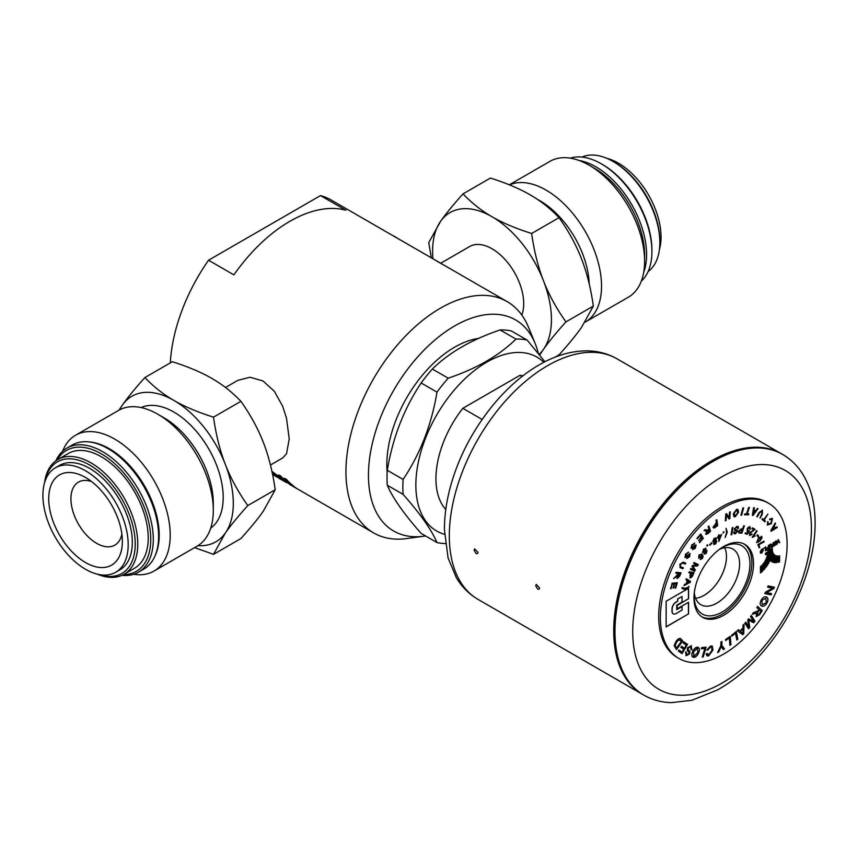 <?xml version="1.0" encoding="UTF-8"?>
<svg xmlns="http://www.w3.org/2000/svg" width="858" height="858" viewBox="0 0 858 858"><rect width="100%" height="100%" fill="white"/><g stroke="black" fill="none" stroke-linecap="round" stroke-linejoin="round"><path stroke-width="1.29" d="M693.972 598.058A42.128 24.324 -60 0 1 712.355 555.662A42.128 24.324 -60 0 1 744.819 544.38A42.128 24.324 -60 0 1 744.819 593.017A42.128 24.324 -60 0 1 702.691 617.342A42.128 24.324 -60 0 1 693.972 598.058M701.865 616.816A42.128 24.324 120 0 0 734.019 604.493A42.128 24.324 120 0 0 751.855 562.687A42.128 24.324 120 0 0 743.961 543.918M660.381 617.449A89.618 51.748 120 0 0 678.946 658.472A89.618 51.748 120 0 0 768.564 606.724A89.618 51.748 120 0 0 768.564 503.238A89.618 51.748 120 0 0 699.506 527.252A89.618 51.748 120 0 0 660.381 617.449M678.946 658.472L677.262 657.496A89.618 51.748 -60 0 1 658.697 616.473A89.618 51.748 -60 0 1 697.822 526.276A89.618 51.748 -60 0 1 766.88 502.273L768.564 503.238M677.166 582.743L675.729 588.041L675.107 588.105L676.404 583.762L674.667 583.837L673.584 587.987L672.962 588.041L674.173 583.966L672.264 584.062L670.441 588.62M670.913 588.577L672.061 583.226L677.316 582.721L675.729 588.041M672.264 584.062L671.031 588.652M674.173 583.966L672.382 584.137M674.667 583.837L673.584 587.987M676.404 583.762L674.796 583.912M709.094 529.654L706.488 533.268L709.652 531.413L708.965 529.59L707.421 531.038L706.649 533.526M708.783 526.093L710.445 531.241L708.022 533.515L705.619 533.89M710.445 531.241L708.15 533.59L705.748 533.966L706.82 531.081L704.086 530.512M706.177 531.156L704.064 530.523L704.965 529.676L707.657 530.19L708.901 529.054L708.14 526.694L708.858 526.018L710.563 531.317M706.155 534.502L705.748 533.966M737.333 510.156L736.346 510.081L733.922 513.556L735.295 515.862M737.869 512.355L736.475 510.156L734.051 513.631L735.424 515.937L737.869 512.355M737.269 510.124L736.346 510.081M735.424 515.937L734.437 515.851M737.88 509.373L738.502 512.054L735.156 516.677L733.88 516.645M738.631 512.129L735.285 516.752L733.944 516.688L733.3 513.856L736.614 509.341L737.944 509.405L738.502 512.054M743.468 507.872L740.98 515.175M741.537 515.09L740.947 515.272L742.91 507.957L743.618 507.85L741.666 515.165M749.238 507.432L747.028 513.845L748.841 513.921L748.541 514.789L744.487 514.8L744.787 513.931L746.481 513.921L748.712 507.432L749.399 507.432L747.157 513.921M748.691 513.921L748.412 514.714L744.519 514.725M771.557 530.298L773.594 526.683L771.557 530.298L774.474 528.389L773.723 526.758M776.887 526.855L777.134 527.413L771.106 531.102M775.149 523.08L774.077 525.879L774.999 527.895L776.951 526.812L777.262 527.488L771.16 531.22L770.838 530.534L775.203 522.983L775.535 523.712L774.195 525.954L775.117 527.97M688.985 586.357L686.679 588.513L682.764 588.878M682.078 587.548L682.614 587.902M688.877 586.786L685.027 589.274L682.818 588.91L681.928 588.159L682.56 587.869M682.089 587.526L685.252 588.352L689.006 586.851M691.205 573.144L690.658 576.994L691.805 576.286L693.039 573.519L691.205 573.144L690.529 576.919M693.039 573.519L691.334 573.219M693.875 572.629L692.309 576.522L690.25 577.992L689.971 574.989L690.776 573.112L688.856 572.715M692.192 576.447L689.864 577.842M690.776 573.112L688.835 572.758L689.253 571.793L694.015 572.651L692.309 576.522M697.179 565.143L693.586 563.438L694.068 562.537L698.294 564.543L697.522 565.948L692.824 566.259L695.302 570.044L694.626 571.31L690.4 569.315L690.894 568.404L694.422 570.077L692.009 566.344L692.47 565.497L697.179 565.143L693.586 563.449M698.155 564.478L697.404 565.872L692.696 566.183L695.173 569.98L694.497 571.235L690.411 569.304M720.967 535.66L719.068 536.818L719.454 539.693L720.967 535.66L719.186 536.894L719.454 539.693M718.865 534.791L719.122 536.196L721.589 534.48L718.875 541.409L718.489 537.376L717.728 537.912L717.663 537.215L718.983 534.706L719.122 536.196M718.489 537.376L717.717 537.762M721.471 534.555L718.865 541.248M723.648 531.703L722.983 532.872M723.659 532.475L722.983 533.011L723.777 531.628L723.777 532.55M726.007 528.335L727.134 532.099L725.214 537.376M726.125 528.41L727.262 532.174L725.139 537.558L726.544 532.528L726.125 528.41M732.829 527.531L731.07 534.738M731.66 534.545L731.048 534.856L732.228 527.734L732.968 527.488L731.788 534.609M738.062 526.404L738.459 528.271L737.901 528.442M736.7 530.92L734.759 530.491M736.754 530.973L734.695 530.448L734.33 528.936L736.861 526.351L738.127 526.437L738.577 528.346L737.88 528.56L736.69 527.198L735.038 528.71L735.424 529.611L737.247 530.019L737.633 531.445L735.231 533.837L734.126 533.74L733.719 532.078L735.413 533L736.883 531.048M734.298 531.788L735.285 532.925M735.413 533L734.62 532.904M737.129 529.944L737.515 531.37L735.113 533.762L734.073 533.697M737.483 527.252L736.561 527.123L734.92 528.635L735.424 529.611M737.43 527.22L736.561 527.123M761.336 537.151L758.74 538.706L757.185 541.999L759.77 540.454L761.11 536.958M761.218 537.076L758.622 538.631L757.056 541.934L757.893 542.17M761.454 536.175L761.786 538.084L759.974 540.926L756.531 542.524M760.102 541.001L756.659 542.599L758.418 538.148L761.85 536.561L761.915 538.159L759.974 540.926M763.845 541.269L758.697 544.648L759.652 547.125L759.094 547.683M759.78 547.2L759.148 547.822L757.882 544.551L763.92 541.205L764.167 541.848L758.826 544.723L759.652 547.125M772.758 544.969L770.881 546.546L772.758 546.224L772.758 544.969L771.01 546.621L771.717 546.825M773.069 542.664L773.069 546.321L771.61 547.168L770.43 546.803M770.795 543.972L772.007 544.948L772.758 544.53L773.197 542.588L773.197 546.396L771.728 547.232L770.559 546.878L771.492 545.302L770.291 544.262L772.007 544.948M771.61 547.168L770.559 546.878M776.136 540.894L776.136 544.551L773.873 545.849M774.002 544.165L775.825 543.264L774.002 544.315L775.825 542.814L775.825 541.516L773.798 542.546M776.136 544.551L773.873 545.999L775.825 544.422L775.825 543.264M775.825 541.516L773.798 542.685L776.265 540.819L776.265 544.626M778.324 539.628L779.161 542.803M779.557 542.578L778.056 540.057L776.715 544.219M776.983 544.058L778.41 539.575L779.675 542.653M778.174 540.132L777.112 544.133M697.672 648.466L697.061 648.251L693.264 651.973L693.94 656.155M697.929 652.359L697.189 648.326L693.382 652.048L694.058 656.231L697.929 652.359M697.608 648.423L697.061 648.251M694.058 656.231L693.468 656.027M697.49 647.146C699.377 647.661 699.774 649.409 698.691 652.402C697.243 655.748 695.516 657.367 693.5 657.271L692.781 657.067M693.5 657.271L693.629 657.346C691.73 656.938 691.344 655.137 692.503 651.941C693.918 648.734 695.624 647.157 697.618 647.211C699.506 647.736 699.903 649.485 698.809 652.466C697.372 655.812 695.634 657.442 693.629 657.346L692.846 657.11M697.618 647.211L698.412 647.458M705.973 647.168L703.099 656.863L702.327 656.949M703.099 656.863L702.294 657.035L704.847 648.401L701.415 648.669M704.847 648.401L701.383 648.755L701.726 647.597L706.123 647.146L703.228 656.938M711.464 647.114L710.263 646.986L707.625 650.032L706.863 649.989M707.078 653.303L708.644 654.761M707.625 650.032L706.842 650.053L710.531 645.988L712.258 646.042L712.987 650.074L708.526 655.93L707.024 655.855L706.177 653.935L707.196 653.378L708.772 654.836L707.711 654.751M712.194 646.01L712.859 649.999L708.408 655.855L706.96 655.823M708.772 654.836L711.979 650.353L711.529 647.157L710.392 647.061L707.753 650.107M721.835 641.559L721.696 645.227L724.431 648.862L723.262 649.474M724.431 648.862L723.337 649.57L721.095 646.46L718.629 651.898L717.674 652.402M721.696 645.227L724.549 648.927M718.629 651.898L717.578 652.584L720.817 645.827L720.967 642.02L721.975 641.494L721.825 645.302M721.224 646.535L718.747 651.973M730.158 636.389L730.78 644.615L729.901 645.216M730.78 644.615L729.911 645.366L729.343 637.977L725.6 640.347M729.343 637.977L725.611 640.497L725.536 639.51L730.276 636.314L730.909 644.69M736.196 631.606L737.708 639.167L736.808 639.896M737.708 639.167L736.84 640.047L735.488 633.236L731.788 636.078M735.488 633.236L731.82 636.228L731.638 635.317L736.293 631.52L737.826 639.242M759.437 609.995L757.721 612.505L757.024 615.4L759.062 614.21L760.971 611.411L759.309 609.92L757.593 612.43L757.078 615.454M757.625 606.456L762.151 610.639L759.48 614.564L756.07 616.537M762.151 610.639L759.609 614.628L756.198 616.612L756.627 612.955L752.412 614.103M755.801 613.373L752.337 614.21L753.335 612.751L757.979 610.864L758.901 609.502L756.842 607.603L757.646 606.434L762.279 610.714M756.627 612.955L755.919 613.449M778.86 562.033A19.863 11.465 120 0 0 779.536 561.786L779.536 561.647M778.431 562.28L779.654 561.861A19.863 11.465 -60 0 1 778.431 562.28M762.097 571.417A19.959 11.529 -60 0 1 760.413 572.833M760.413 573.005L762.623 571.106A19.959 11.529 -60 0 1 760.413 573.005M779.547 560.542L776.233 562.601A19.863 11.465 -60 0 1 775.932 562.623M776.233 562.601L776.361 562.676A19.863 11.465 -60 0 1 775.782 562.709L779.675 560.467L776.361 562.676M779.547 559.47L774.409 562.58A19.863 11.465 -60 0 1 774.206 562.558M774.409 562.58L774.538 562.655A19.863 11.465 -60 0 1 774.141 562.591L779.675 559.395L774.538 562.655M772.747 562.172A19.863 11.465 120 0 0 772.908 562.237L779.557 558.247M772.726 562.194L779.686 558.172L773.037 562.312A19.863 11.465 -60 0 1 772.726 562.194M764.703 568.693A19.959 11.529 -60 0 1 763.942 569.551L760.413 571.589M760.413 571.16L765.057 568.479A19.959 11.529 -60 0 1 764.07 569.626L760.413 571.16M760.413 570.162L766.119 566.87A19.959 11.529 120 0 0 766.484 566.366M766.248 566.945L760.413 569.862L766.784 566.194A19.959 11.529 -60 0 1 766.248 566.945L766.119 566.87M766.612 552.799L765.636 553.356L765.808 554.418L766.612 554.075L766.612 552.799L766.269 553.56M765.883 553.667L765.754 554.365M766.773 552.52A1.266 0.729 -60 0 1 765.518 554.697M765.315 554.161A1.266 0.729 -60 0 1 766.837 552.552A1.266 0.729 -60 0 1 765.315 554.161M779.568 556.928L771.728 561.69M779.697 557.228L771.857 561.765A19.863 11.465 -60 0 1 771.535 561.561L779.568 557.153M779.579 555.705L770.795 560.993M779.707 555.995L770.892 561.078A19.863 11.465 -60 0 1 770.656 560.864L779.579 555.92M772.211 548.144L772.211 548.948L767.846 551.469M772.339 549.023L767.846 551.619L767.846 550.664L772.339 548.08L772.211 548.948M772.211 549.377A13.567 7.829 120 0 0 772.264 550.16L767.792 552.734M772.382 550.235L767.781 552.884A13.771 7.947 120 0 0 767.846 551.898L772.339 549.313A13.567 7.829 120 0 0 772.382 550.235L772.264 550.16M772.683 552.198A13.578 7.84 120 0 0 772.736 552.37L767.953 555.137M772.114 551.951A19.959 11.529 -60 0 1 772.061 552.413L772.768 552.155A13.578 7.84 120 0 0 772.865 552.445L767.974 555.276A19.863 11.465 -60 0 1 767.931 554.954L767.374 555.276A13.771 7.947 120 0 0 767.524 554.6L772.254 551.866A19.959 11.529 -60 0 1 772.189 552.488M772.297 550.546A13.578 7.84 120 0 0 772.425 551.265L767.631 554.032M772.554 551.34L767.599 554.204A13.771 7.947 120 0 0 767.749 553.163L772.404 550.482A13.578 7.84 120 0 0 772.554 551.34L772.425 551.265M773.122 553.228A13.578 7.84 120 0 0 773.187 553.335L768.167 556.231M771.943 553.271A19.959 11.529 -60 0 1 771.857 553.818L773.197 553.185A13.578 7.84 120 0 0 773.315 553.41L768.2 556.359A19.863 11.465 -60 0 1 768.135 556.123L766.934 556.821A13.771 7.947 120 0 0 767.181 556.016L772.093 553.185A19.959 11.529 -60 0 1 771.986 553.893M768.135 556.123L766.988 556.638M760.413 569.144L767.266 565.186A19.959 11.529 120 0 0 767.749 564.414M767.395 565.261L760.413 569.294L760.413 568.65L768.007 564.264A19.959 11.529 -60 0 1 767.395 565.261L767.266 565.186M768.779 562.591A19.959 11.529 -60 0 1 768.436 563.223L760.413 567.857M760.413 567.417L769.015 562.451A19.959 11.529 -60 0 1 768.564 563.288L760.413 567.417M773.723 554.118A13.578 7.84 120 0 0 773.809 554.225L768.468 557.303M771.696 554.633A19.959 11.529 -60 0 1 771.567 555.223L773.766 554.096A13.578 7.84 120 0 0 773.927 554.3L768.511 557.432A19.863 11.465 -60 0 1 768.425 557.174L766.355 558.376A13.771 7.947 120 0 0 766.687 557.518L771.857 554.536A19.959 11.529 -60 0 1 771.685 555.298M768.425 557.174L766.43 558.183M769.658 560.789A19.959 11.529 -60 0 1 769.336 561.475L760.821 566.387M760.413 566.752A13.771 7.947 120 0 0 762.022 565.186L769.873 560.66A19.959 11.529 -60 0 1 769.465 561.54L760.413 566.752M765.69 559.834L768.811 558.183L765.583 560.038A13.771 7.947 120 0 0 766.033 559.126L771.524 555.952A19.959 11.529 -60 0 1 771.31 556.724L774.517 554.869A13.578 7.84 120 0 0 774.742 555.051L768.918 558.419A19.863 11.465 -60 0 1 768.811 558.183M768.865 558.301L774.624 554.976A13.578 7.84 -60 0 1 774.495 554.879M771.31 556.724L771.181 556.649A19.959 11.529 120 0 0 771.353 556.048M770.881 557.636A19.959 11.529 -60 0 1 770.709 558.15L775.535 555.512A13.578 7.84 120 0 0 775.932 555.662L769.454 559.405A19.863 11.465 -60 0 1 769.283 559.126L764.703 561.625M775.782 555.609L769.39 559.298M769.283 559.126L764.564 561.851A13.771 7.947 120 0 0 765.079 560.982L771.063 557.528A19.959 11.529 -60 0 1 770.827 558.226M770.323 559.191A19.959 11.529 -60 0 1 770.066 559.813L777.091 555.909A13.578 7.84 120 0 0 777.562 555.941L770.087 560.253A19.863 11.465 -60 0 1 769.926 560.07L763.202 563.803M777.316 555.93L770.001 560.156M769.926 560.07L762.987 564.071A13.771 7.947 120 0 0 763.845 562.923L770.527 559.073A19.959 11.529 -60 0 1 770.194 559.888M676.758 609.491L682.056 606.574L676.758 609.63L676.758 605.115L682.056 602.059L682.056 596.492L677.606 598.916L677.606 601.179L675.932 602.155A5.534 3.196 120 0 0 672.018 608.933L672.018 611.218A5.534 3.196 120 0 0 673.165 613.76A5.534 3.196 120 0 0 673.23 613.792M677.606 601.179L676.061 602.23A5.534 3.196 120 0 0 672.146 609.008L672.146 611.293A5.534 3.196 120 0 0 673.294 613.835A5.534 3.196 120 0 0 676.061 613.556L682.056 610.092L682.056 606.574M677.606 598.916L677.734 601.254M682.056 596.492L677.734 598.991M677.112 605.319L677.241 608.805L677.112 605.319L688.427 598.777L688.427 588.395M666.14 626.79L688.427 613.92L688.427 602.337M688.427 598.777L677.241 605.394M688.427 613.92L666.14 626.941L666.14 601.265L688.556 588.32L688.556 598.852M677.241 608.805L688.556 602.262L688.556 613.996M771.46 593.618L771.063 594.884L764.778 593.575L765.357 592.245L772.543 588.159L767.631 587.087M770.934 594.808L764.8 593.532M774.291 587.183L773.734 588.459L766.548 592.546L771.61 593.65L771.063 594.884M772.543 588.159L767.61 587.129L768.146 585.907L774.442 587.215L773.852 588.534L766.666 592.621M765.872 598.316L761.722 600.31L762.29 604.74L766.312 602.681L765.786 598.273L761.85 600.385L762.29 604.74M766.376 596.921C768.178 598.069 768.318 600.074 766.816 602.927C765.111 605.716 763.32 606.724 761.443 605.952L761.4 605.92M766.505 596.996C768.307 598.144 768.446 600.15 766.945 603.002C765.239 605.78 763.448 606.788 761.572 606.016C759.877 604.869 759.759 602.884 761.218 600.074C762.998 597.275 764.757 596.256 766.505 596.996L766.644 597.071M751.318 615.551L754.825 621.095L753.496 622.683L748.508 620.12L749.613 627.327L748.476 628.689M745.763 622.189L748.82 626.876L747.768 619.798L748.562 618.843L753.571 621.342L750.503 616.516L751.361 615.497L754.954 621.16L753.624 622.758L748.637 620.195L749.742 627.402L748.551 628.817L744.959 623.155L745.817 622.136L748.82 626.876M742.974 629L740.411 631.316L742.996 633.483L742.974 629L740.54 631.381M740.411 631.316L742.996 633.483M743.897 624.292L743.629 633.644L742.61 634.641M738.373 629.686L739.971 630.941L742.985 627.992L743.017 625.15L744.025 624.163L743.757 633.719L742.728 634.727L737.301 630.737L738.384 629.675L739.971 630.941M690.915 645.634L691.805 649.796L691.162 649.656M686.175 652.123L686.69 654.493M690.701 646.932L688.105 647.876L688.116 649.474L689.907 651.426L689.693 653.807L686.282 655.694L685.51 652.026L686.293 652.198L686.486 654.407M689.778 651.351L689.564 653.732L685.864 655.491M691.805 649.796L691.14 649.699L690.508 646.857L688.234 647.951L688.245 649.549L689.907 651.426M686.818 654.568L688.899 653.624L689.103 652.681L687.258 650.482L687.43 647.779L691.505 645.913M691.044 645.709L691.934 649.871M681.509 646.267L684.373 648.187L686.271 645.066L683.107 642.932L683.762 641.848L687.494 644.369L681.906 653.549M687.494 644.369L682.024 653.624L678.292 651.104L678.957 650.021L682.003 652.08L683.708 649.27L680.855 647.35L681.52 646.256L684.373 648.187M683.762 641.848L687.612 644.444M678.957 650.021L682.003 652.08M681.456 641.344L679.053 639.757L676.619 642.02L675.149 645.892L676.651 647.897L681.456 641.344M676.651 647.897L675.021 645.817L676.49 641.945L678.925 639.682L680.533 640.325M680.501 638.663L682.636 640.894L676.372 649.431M682.764 640.969L676.479 649.538L674.152 645.602L676.05 641.344C678.421 638.352 680.147 637.655 681.22 639.242L682.636 640.894M769.68 544.615L769.369 548.455M769.68 548.283L769.798 544.551L769.798 548.348M768.446 545.323L768.446 548.991L766.355 550.203M768.446 548.991L766.355 550.343L768.135 548.863L768.017 547.608L766.591 548.434M768.135 547.683L766.591 548.584L768.135 547.232L768.575 545.259L768.575 549.056M765.679 546.932L765.368 550.772M765.679 550.589L765.368 547.554L763.749 548.348M765.368 547.554L763.749 548.498L765.808 546.857L765.808 550.664M762.912 550.375L761.657 549.474L762.783 550.3L761.657 549.474L760.531 551.662L761.775 552.616L762.912 550.375L761.786 549.549L760.649 551.726L761.775 552.616M762.826 548.948L763.234 550.053L761.657 552.981L760.606 553.142M763.352 550.117L761.775 553.056L760.671 553.185L760.209 551.984L761.775 549.12L762.891 548.981L763.234 550.053M757.571 534.813L758.644 536.121L758.086 536.861M758.772 536.196L758.182 536.969L757.013 535.553L757.603 534.77L758.644 536.121M756.659 530.609L753.496 536.111L755.147 535.971L752.198 537.29L756.681 530.587L757.11 530.973L753.624 536.186M754.986 535.95L752.348 537.462M753.935 529.783L751.951 528.657L752.423 527.831L755.104 529.343L750.021 533.236L750.085 534.877L752.144 534.298L749.667 535.574L749.517 532.925L753.935 529.783L751.951 528.657M751.672 533.933L749.549 535.499M754.976 529.268L749.892 533.161L750.074 534.866M749.785 526.694L749.785 529.086M750.267 529.161L749.56 527.488L747.758 528.957L747.929 530.898L749.431 530.652L747.329 534.298L745.076 533.601L745.495 532.754L747.286 533.311L748.466 531.456L747.146 531.51M747.2 534.234L745.098 533.569M749.613 527.509L747.629 528.882L747.929 530.898M748.466 531.456L747.404 531.638L747.125 528.85L748.305 527.262L750.149 526.866M749.913 526.758L750.385 529.236M749.431 530.652L747.329 534.298M742.395 529.686L741.076 529.697L739.403 531.059L739.575 532.271L741.494 532.325L742.267 529.611L739.285 530.984L739.489 532.217M744.24 525.825L741.752 533.108L738.867 532.99M741.752 533.108L738.931 533.033M739.07 533.065L738.695 531.091L741.376 528.828L742.696 528.818L743.714 525.825L744.401 525.825L741.88 533.183M716.119 541.87L714.886 541.645L715.99 541.795L714.886 541.645L714.178 543.275L715.282 543.425L714.306 543.35L715.411 543.5L716.119 541.87L715.004 541.72L714.306 543.35L715.411 543.5M715.357 538.513L715.754 539.06L714.36 538.845L713.749 541.377M715.626 538.985L714.242 538.77L713.674 541.344M713.373 540.851L714.896 541.13L715.754 539.06M715.947 537.719L715.593 540.733L716.687 541.183L715.422 543.983L713.481 543.865M715.593 540.733L716.816 541.259L715.551 544.058L713.609 543.94L714.167 542.106L712.666 541.452M712.794 541.527L714.167 542.106L712.794 541.527L714.242 538.266L716.462 538.47L715.722 540.808L716.687 541.183M716.012 537.751L716.333 538.395M713.985 544.519L713.609 543.94M711.625 542.739L709.834 545.13M711.797 543.232L709.888 545.28L709.663 544.637L711.7 542.664L711.925 543.307M707.464 544.787L707.035 546.031M707.7 545.323L707.099 546.171L706.788 545.506L707.518 544.723L707.829 545.388M706.123 551.211L705.115 551.726L704.836 553.464M706.241 551.351L704.986 551.651L704.761 553.431M704.6 553.271L705.973 553.045L706.37 551.426M705.04 548.981L703.742 549.581L703.431 551.833M705.201 549.152L703.624 549.506L703.367 551.801M703.152 551.576L704.868 551.276L705.319 549.227M706.702 550.386L706.123 553.389L703.968 554.032M705.576 548.123L705.555 550.621L706.992 550.643L706.252 553.464L704.086 554.107L704.289 552.37L702.648 552.423L703.474 549.152L705.962 548.466L705.684 550.686M704.289 552.37L702.52 552.348M700.857 554.6L699.356 555.265L699.388 557.432M700.975 554.708L699.238 555.19L699.324 557.4M699.12 557.239L700.889 556.821L701.093 554.772M701.554 553.818L702.992 556.445L702.198 558.483L700.053 559.459M701.823 555.319L701.125 557.357L698.68 558.15L699.013 554.933L702.23 554.365L703.12 556.52L702.327 558.547L700.182 559.534L702.402 557.368L701.694 555.244L700.997 557.282L698.551 558.086M687.73 580.812L686.775 583.247L689.832 581.938L687.73 580.812L686.904 583.311M688.856 581.499L689.832 581.938M690.068 582.389L684.04 585.66L684.405 584.545L686.25 583.644L687.269 580.555L685.971 579.804L686.314 578.764L690.422 581.338L690.068 582.389L684.094 585.488M690.422 581.338L690.197 582.464M686.314 578.764L690.54 581.413M771.599 519.069L769.84 519.787L769.605 519.058L772.457 518.607L771.278 523.723L767.406 525.032L767.663 521.664L768.232 524.603M771.814 519.283L769.712 519.712M771.986 518.2L771.16 523.648L767.277 524.957M768.071 521.911L767.964 524.335L770.881 523.187L771.943 519.358M767.663 521.664L768.2 521.986M762.494 518.65L763.706 519.626L767.953 514.039L764.06 519.959L765.239 520.956L764.735 521.728M764.06 519.959L765.368 521.02L764.843 521.814L761.99 519.422L762.515 518.629L763.706 519.626M767.953 514.039L764.178 520.034M762.258 510.124L762.226 514.039L759.984 518.125L761.786 513.845L761.85 510.993L759.48 512.709L756.82 516.58L759.051 512.505L762.515 510.263M761.915 511.036L759.609 512.784L757.367 516.859M762.387 510.199L762.344 514.114L760.113 518.2M755.372 511.271L753.646 510.864L753.034 514.65L755.372 511.271L753.774 510.939M753.646 510.864L753.034 514.65M757.893 508.537L752.359 515.293M754.214 507.764L753.796 510.038L755.898 510.531L757.389 508.429L758.054 508.569L753.024 515.486L752.348 515.336L753.635 507.636L754.354 507.786L753.925 510.113M730.115 511.872L729.697 518.543L728.989 518.897M726.49 513.652L729.203 517.513L729.536 512.162L730.255 511.808L729.826 518.618L729.053 518.993L726.404 515.122L726.061 520.463L725.342 520.817L725.771 514.006L726.544 513.631L729.203 517.513M726.404 515.122L725.353 520.677M716.516 523.359L713.77 526.501L714.693 527.069L716.838 525.493L716.516 523.359L713.899 526.576L714.693 527.069M716.687 519.734L717.567 525.568L714.575 527.777L712.998 527.112M717.567 525.568L714.703 527.852L713.127 527.177L716.409 522.651L716.044 520.227L716.795 519.648L717.696 525.632M713.609 528.013L713.127 527.177M700.782 533.998L703.185 538.363L699.527 542.524M698.669 540.401L701.587 537.301L698.734 540.529L701.286 536.765L700.45 535.242L697.222 538.685M703.185 538.363L699.602 542.653L699.302 542.127L702.337 538.674L701.587 537.301M700.45 535.242L697.297 538.824L696.996 538.288L700.836 533.933L703.313 538.438M694.658 543.05L692.127 545.087L691.494 547.297L696.106 545.023L695.312 548.283L692.588 549.613L694.916 547.897L695.066 545.795L692.631 548.026L691.055 548.23L691.848 544.766L694.219 543.993M695.538 545.87L690.926 548.155M695.87 544.851L695.195 548.219L692.46 549.549M694.39 544.101L692.256 545.162L691.623 547.372L692.631 547.125M688.47 552.112L685.842 554.397L685.445 556.563L690.047 553.56L689.607 556.724L686.872 558.504L689.135 556.445L689.038 554.482L686.722 557.024L685.07 557.539L685.499 554.193L688.599 552.177L685.971 554.472L685.445 556.563L686.475 556.134M689.542 554.461L684.952 557.464M689.918 553.485L689.478 556.649L686.743 558.429M683.247 567.76L682.775 568.693L679.879 567.578M685.617 563.073L685.145 564.006L682.614 563.041L680.297 564.317L680.716 566.784M685.145 564.006L682.743 563.116L680.415 564.392L680.426 566.655M682.775 568.693L679.933 567.61M680.844 566.859L683.386 567.814L682.904 568.768M680.233 567.739L679.858 564.274L683.225 562.162L685.756 563.127L685.274 564.081M678.388 573.466L677.777 577.531L680.137 573.734L678.388 573.466L677.648 577.455M680.137 573.734L678.517 573.541M677.959 573.476L675.782 573.219L676.179 572.243L681.059 572.822L679.761 576.072L677.38 578.528L676.748 576.244L673.584 578.71L677.509 574.603L677.959 573.476L675.804 573.165M676.276 576.79L673.669 578.506M680.92 572.801L679.633 576.008L677.005 578.389M676.876 576.308L676.404 576.866M55.395 467.792L59.513 465.411A60.317 34.824 60 0 1 105.995 481.574A60.317 34.824 60 0 1 132.314 542.267A60.317 34.824 60 0 1 119.83 569.884L115.712 572.265A60.317 34.824 -120 0 0 128.196 544.648A60.317 34.824 -120 0 0 101.877 483.955A60.317 34.824 -120 0 0 55.395 467.792A60.317 34.824 -120 0 0 55.395 537.44A60.317 34.824 -120 0 0 115.712 572.265M122.372 541.291A52.081 30.062 -120 0 0 85.553 477.509A52.081 30.062 -120 0 0 48.724 498.766A52.081 30.062 -120 0 0 85.553 562.548A52.081 30.062 -120 0 0 122.372 541.291M659.416 249.549A60.317 34.824 -120 0 0 661.046 237.023A60.317 34.824 -120 0 0 606.724 158.29M724.763 547.758A31.542 18.211 -60 0 1 726.469 556.67A31.542 18.211 -60 0 1 695.591 598.273M694.315 592.76A32.111 18.533 120 0 0 700.482 604.493A32.111 18.533 120 0 0 725.342 596.342A32.111 18.533 120 0 0 739.596 563.781A32.111 18.533 120 0 0 732.582 548.895A32.111 18.533 120 0 0 719.347 549.41M718.94 549.699A39.436 22.769 -60 0 1 722.071 547.683A39.436 22.769 -60 0 1 749.956 563.781A39.436 22.769 -60 0 1 722.071 612.086A39.436 22.769 -60 0 1 694.186 595.988A39.436 22.769 -60 0 1 694.358 592.267M614.971 631.477L614.971 630.008A137.119 79.172 -60 0 1 711.925 462.065L713.191 461.336A138.921 80.202 120 0 0 614.971 631.477A138.921 80.202 120 0 0 643.736 695.066C652.155 699.86 661.4 702.391 671.482 702.648L691.902 700.267L717.513 689.918C733.654 680.866 748.755 668.232 762.805 652.005C794.401 615.787 815.39 564.693 815.1 523.176C815.143 504.354 811.142 488.191 803.088 474.689C797.822 466.087 791.012 459.341 782.657 454.461A138.921 80.202 120 0 0 713.191 461.336M445.785 509.459A78.421 45.281 -60 0 1 435.939 478.721A78.421 45.281 -60 0 1 462.827 408.311L519.948 375.332A78.421 45.281 -60 0 1 522.94 375.836M476.072 553.528L474.088 550.139L474.678 548.863L478.024 552.402L477.456 553.667L476.072 553.528M537.676 589.092L535.692 585.703L536.271 584.427L539.618 587.966L539.049 589.231L537.676 589.092M782.013 454.096A138.921 80.202 120 0 0 781.391 453.721A138.921 80.202 120 0 0 674.334 490.937A138.921 80.202 120 0 0 613.706 630.737A138.921 80.202 120 0 0 642.47 694.337A138.921 80.202 120 0 0 643.114 694.69M519.948 375.332L522.039 376.533M482.153 419.465L462.827 408.311M543.833 362.323A100.375 57.958 120 0 0 436.647 415.09A100.375 57.958 120 0 0 444.541 534.309M500.107 329.944C471.632 339.564 449.056 352.606 432.368 369.047L448.208 378.185C476.683 368.554 499.259 355.523 515.948 339.082L500.107 329.944A112.033 64.682 -60 0 1 511.325 330.941L527.155 340.079L544.905 361.765M421.16 383C403.968 408.687 392.685 437.784 387.29 470.291L403.121 479.429C420.313 453.743 431.595 424.646 436.99 392.138L421.16 383A112.033 64.682 -60 0 1 432.368 369.047M387.29 485.242C392.685 497.897 403.968 513.963 421.16 533.419L436.99 542.567C431.595 529.912 420.313 513.845 403.121 494.38L387.29 485.242A112.033 64.682 -60 0 1 387.29 470.291M387.173 472.297A95.892 55.362 -60 0 1 386.829 464.628A95.892 55.362 -60 0 1 478.689 338.384M445.281 543.575A112.033 64.682 -60 0 1 436.99 542.567M403.121 494.38A112.033 64.682 -60 0 1 403.121 479.429M436.99 392.138A112.033 64.682 -60 0 1 448.208 378.185M515.948 339.082A112.033 64.682 -60 0 1 527.155 340.079M521.803 315.047A44.809 25.869 -120 0 0 523.712 303.646A44.809 25.869 -120 0 0 504.15 258.548A44.809 25.869 -120 0 0 469.616 246.546L440.851 263.149M539.693 355.019L543.479 349.356A84.02 48.509 -120 0 0 543.479 280.759C538.138 267.117 534.191 251.362 531.638 233.483L559.041 217.664C568.757 231.413 576.244 245.131 581.499 258.805C586.84 272.436 590.787 288.191 593.35 306.07L565.937 321.889C556.22 308.14 548.734 294.433 543.479 280.759A84.02 48.509 -120 0 0 492.02 216.742C481.392 210.65 471.728 203.024 463.03 193.876L490.444 178.056C506.284 183.076 519.487 188.653 530.051 194.798C540.679 200.89 550.343 208.515 559.041 217.664M531.638 233.483C515.787 228.464 502.584 222.887 492.02 216.742A84.02 48.509 -120 0 0 440.572 221.343L428.732 242.675L431.317 257.743M463.03 193.876C453.314 204.676 445.828 213.824 440.572 221.343A84.02 48.509 -120 0 0 432.968 258.784M555.019 357.196L559.041 354.869C568.757 344.079 576.244 334.92 581.499 327.402L593.35 306.07M539.146 354.343A84.02 48.509 -120 0 0 543.479 349.356C548.734 341.838 556.22 332.69 565.937 321.889M648.101 271.578A66.227 38.235 -120 0 0 659.834 242.546L659.834 241.077A64.436 37.205 -120 0 0 614.274 162.162L613.009 161.422A66.227 38.235 -120 0 0 581.992 157.078M659.834 242.546A66.227 38.235 -120 0 0 613.009 161.422M641.301 281.199A71.611 41.345 -120 0 0 651.919 251.501L651.919 250.043A69.82 40.305 -120 0 0 602.552 164.532L601.276 163.803A71.611 41.345 -120 0 0 570.259 158.151M651.919 251.501A71.611 41.345 -120 0 0 601.276 163.803M643.704 272.372A71.611 41.345 -120 0 0 646.589 254.579A71.611 41.345 -120 0 0 579.107 160.478M584.974 322.233A78.421 45.281 -120 0 0 585.295 322.05L628.388 297.179A78.421 45.281 -120 0 0 644.626 261.272L644.626 254.912A70.624 40.776 -120 0 0 594.691 168.415L589.178 165.229A78.421 45.281 -120 0 0 549.967 161.347L509.33 184.813M644.626 261.272A78.421 45.281 -120 0 0 589.178 165.229M585.295 322.05A78.421 45.281 -120 0 0 601.533 286.154A78.421 45.281 -120 0 0 568.972 209.03A78.421 45.281 -120 0 0 509.523 184.888M589.199 283.891A69.723 40.262 -120 0 0 537.44 199.388M320.484 195.592L345.838 210.221A133.537 77.102 120 0 0 233.891 274.86L208.548 260.221L320.484 195.592A133.537 77.102 -60 0 1 331.285 200.075L507.132 301.598A133.537 77.102 -60 0 1 528.571 327.413L535.145 343.49A121.89 70.367 120 0 0 393.693 390.293A121.89 70.367 120 0 0 423.884 536.207A121.89 70.367 120 0 0 425.547 535.96M170.302 362.891A133.537 77.102 -60 0 1 208.548 260.221M423.884 536.207L406.671 538.556A133.537 77.102 -60 0 1 373.595 532.893A133.537 77.102 -60 0 1 373.595 378.7A133.537 77.102 -60 0 1 507.132 301.598M225.493 387.484L237.838 380.362L250.021 377.23L263.02 380.973L274.356 391.291L282.647 406.231L286.497 418.168L289.232 439.017L286.497 453.785L282.647 457.979L270.452 465.015M284.288 478.26L286.486 479.332A133.537 77.102 120 0 0 296.235 488.116L294.037 487.054L284.288 478.26L296.139 488.266M271.975 471.61L286.089 482.153L278.603 474.989L280.716 475.997A133.537 77.102 120 0 0 290.454 484.781L272.05 472.243L279.88 478.882L272.351 473.359M273.123 473.09A133.537 77.102 120 0 0 279.976 478.732L279.88 478.882M271.922 471.332L284.352 480.759M394.337 236.261L397.629 238.374M121.879 534.019A36.39 21.01 60 0 1 114.843 545.13A36.39 21.01 60 0 1 78.453 524.12A36.39 21.01 60 0 1 78.453 482.11A36.39 21.01 60 0 1 91.602 481.574M263.363 511.078C258.108 518.597 250.622 527.745 240.916 538.545L213.503 554.365L225.343 533.033C230.609 525.514 238.095 516.355 247.801 505.566L275.214 489.736L263.363 511.078M194.616 547.608L213.503 554.365M247.801 505.566C238.095 491.816 230.609 478.099 225.343 464.425C220.013 450.793 216.066 435.038 213.503 417.16L240.916 401.329C232.218 392.181 222.554 384.566 211.915 378.464C201.362 372.329 188.159 366.741 172.308 361.722L144.895 377.552C135.189 388.342 127.703 397.501 122.437 405.019L118.962 410.188M213.503 417.16C197.651 412.14 184.449 406.553 173.895 400.418C163.256 394.326 153.593 386.701 144.895 377.552M240.916 401.329C250.622 415.079 258.108 428.796 263.363 442.471C268.704 456.102 272.651 471.857 275.214 489.736M119.584 409.856A84.02 48.509 60 0 1 122.437 405.019A84.02 48.509 60 0 1 173.895 400.418A84.02 48.509 60 0 1 225.343 464.425A84.02 48.509 60 0 1 225.343 533.033A84.02 48.509 60 0 1 197.983 545.645M141.109 407.571A69.723 40.262 60 0 1 194.08 428.732A69.723 40.262 60 0 1 223.198 497.49A69.723 40.262 60 0 1 210.725 528.142M45.056 481.177A64.436 37.205 60 0 1 94.337 468.007A64.436 37.205 60 0 1 135.232 543.951A64.436 37.205 60 0 1 98.949 574.517M44.53 482.872A66.227 38.235 60 0 1 57.818 459.556A66.227 38.235 60 0 1 108.859 477.305A66.227 38.235 60 0 1 137.773 543.951A66.227 38.235 60 0 1 124.056 574.27A66.227 38.235 60 0 1 97.222 574.131M57.818 459.556L68.275 453.517A66.227 38.235 60 0 1 119.316 471.267A66.227 38.235 60 0 1 148.23 537.912A66.227 38.235 60 0 1 134.513 568.232L124.056 574.27M57.229 459.92A69.82 40.305 60 0 1 112.72 461.936A69.82 40.305 60 0 1 150.761 539.382A69.82 40.305 60 0 1 123.445 574.613M55.845 460.843A71.611 41.345 60 0 1 66.86 448.133A71.611 41.345 60 0 1 122.04 467.32A71.611 41.345 60 0 1 153.292 539.382A71.611 41.345 60 0 1 138.46 572.157A71.611 41.345 60 0 1 121.943 575.343M66.86 448.133L72.179 445.055A71.611 41.345 60 0 1 107.99 448.605A71.611 41.345 60 0 1 158.623 536.304A71.611 41.345 60 0 1 143.79 569.09L138.46 572.157M107.99 448.605L109.256 449.335A69.82 40.305 60 0 1 158.623 534.845L158.623 536.304M89.693 441.988A70.624 40.776 60 0 1 159.191 535.178A70.624 40.776 60 0 1 155.201 555.458M62.645 451.222A78.421 45.281 60 0 1 75.558 435.242A78.421 45.281 60 0 1 135.982 456.252A78.421 45.281 60 0 1 170.216 535.178A78.421 45.281 60 0 1 153.979 571.074A78.421 45.281 60 0 1 133.676 574.27M75.558 435.242L118.651 410.36A78.421 45.281 60 0 1 157.861 414.253A78.421 45.281 60 0 1 213.31 510.296A78.421 45.281 60 0 1 197.072 546.192L153.979 571.074M157.861 414.253L164.007 417.803A69.723 40.262 60 0 1 213.31 503.196L213.31 510.296M416.495 249.27L404.558 242.374M427.338 255.523L432.11 258.279M419.734 251.137L424.506 253.893M446.9 266.827L437.28 261.4M278.603 474.989L290.369 484.931M538.298 353.292A121.89 70.367 120 0 0 535.145 343.49M632.711 631.477A126.373 72.962 -60 0 1 722.071 476.705A126.373 72.962 -60 0 1 811.421 528.292A126.373 72.962 -60 0 1 722.071 683.065A126.373 72.962 -60 0 1 632.711 631.477M616.999 358.816C607.936 353.657 598.026 351.008 587.247 350.868C571.675 350.825 556.016 355.287 540.283 364.253C503.893 384.502 470.13 428.003 454.547 473.434C447.812 492.867 444.433 511.572 444.433 529.558L448.069 557.957L456.359 577.702C461.861 586.926 469.111 594.165 478.078 599.42A138.921 80.202 -60 0 1 449.313 535.832A138.921 80.202 -60 0 1 509.952 396.031A138.921 80.202 -60 0 1 616.999 358.816L781.391 453.721M478.078 599.42L642.47 694.337M272.597 474.581L277.027 477.134M279.923 478.807L286.518 482.614M290.412 484.867L293.189 486.465M296.182 488.191L373.595 532.893"/></g></svg>
